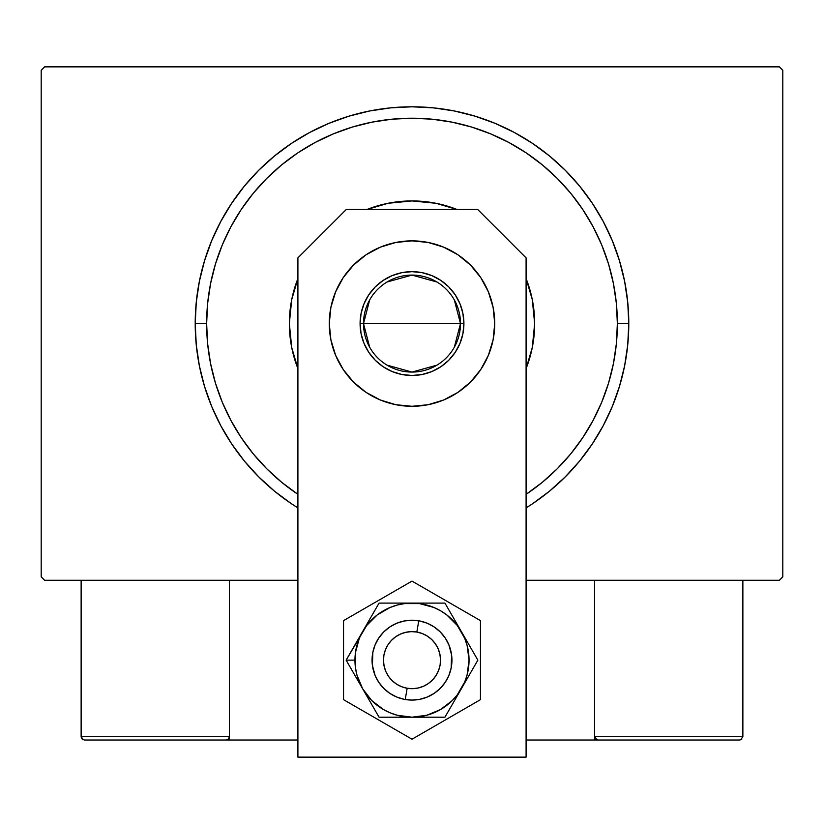 <?xml version="1.0" encoding="UTF-8"?>
<svg xmlns="http://www.w3.org/2000/svg" width="824" height="824" viewBox="0 0 824 824"><rect width="100%" height="100%" fill="white"/><g stroke="black" fill="none" stroke-linecap="round" stroke-linejoin="round"><path stroke-width="1.24" d="M779.38 66.868L44.62 66.868L779.38 66.868L782.8 70.297L782.8 576.862L782.8 70.297L779.38 66.868M44.62 580.281L297.907 580.281L44.62 580.281L41.2 576.862L41.2 70.297L41.2 576.862L44.62 580.281M526.093 580.281L779.38 580.281L526.093 580.281M782.8 576.862L779.38 580.281L782.8 576.862M41.2 70.297L44.62 66.868L41.2 70.297M532.438 503.825L549.526 491.145L565.285 476.859L579.571 461.1L592.24 444.012L603.178 425.761L612.273 406.531L619.442 386.507L624.613 365.866L627.734 344.823L628.774 323.575L617.361 323.575A205.361 205.361 0 0 1 526.093 494.338L542.285 482.328L557.22 468.794L570.754 453.859L582.753 437.678L593.115 420.384L601.736 402.174L608.524 383.191L613.416 363.642L616.373 343.711L617.361 323.575L616.373 303.448L613.416 283.518L608.524 263.968L601.736 244.986L593.115 226.765L582.753 209.481L570.754 193.3L557.22 178.365L542.285 164.831L526.093 152.821L508.81 142.459L490.589 133.849L471.616 127.05L452.067 122.158L432.126 119.202L412 118.213L391.874 119.202L371.933 122.158L352.384 127.05L333.411 133.849L315.19 142.459L297.907 152.821L281.715 164.831L266.78 178.365L253.246 193.3L241.247 209.481L230.885 226.765L222.264 244.986L215.476 263.968L210.583 283.518L207.627 303.448L206.639 323.575L195.226 323.575A216.774 216.774 0 0 0 297.907 507.903A216.774 216.774 0 0 1 412 106.801A216.774 216.774 0 0 1 526.093 507.903A216.774 216.774 0 0 0 628.774 323.575L627.734 302.336L624.613 281.283L619.442 260.652L612.273 240.618L603.178 221.388L592.24 203.147L579.571 186.059L565.285 170.3L549.526 156.004L532.438 143.335L514.186 132.396L494.956 123.301L474.923 116.133L454.292 110.972L433.249 107.851L412 106.801L390.751 107.851L369.708 110.972L349.077 116.133L329.044 123.301L309.814 132.396L291.562 143.335L274.474 156.004L258.715 170.3L244.429 186.059L231.76 203.147L220.822 221.388L211.727 240.618L204.558 260.652L199.387 281.283L196.267 302.336L195.226 323.575L196.267 344.823L199.387 365.866L204.558 386.507L211.727 406.531L220.822 425.761L231.76 444.012L244.429 461.1L258.715 476.859L274.474 491.145L291.562 503.825M297.907 494.338A205.361 205.361 0 0 1 206.639 323.575L207.627 343.711L210.583 363.642L215.476 383.191L222.264 402.174L230.885 420.384L241.247 437.678L253.246 453.859L266.78 468.794L281.715 482.328L297.907 494.338M297.907 368.586A122.652 122.652 0 0 1 289.348 323.575A122.652 122.652 0 0 0 297.907 368.586L291.706 347.501L289.348 323.575A122.652 122.652 0 0 1 297.907 278.574A122.652 122.652 0 0 0 289.348 323.575L291.706 299.648L297.907 278.574M366.989 209.481A122.652 122.652 0 0 1 457.011 209.481A122.652 122.652 0 0 0 366.989 209.481L388.073 203.281L412 200.932L435.927 203.281L457.011 209.481M526.093 278.574A122.652 122.652 0 0 1 534.652 323.575A122.652 122.652 0 0 0 526.093 278.574L532.294 299.648L534.652 323.575L532.294 347.501L526.093 368.586A122.652 122.652 0 0 0 534.652 323.575A122.652 122.652 0 0 1 526.093 368.586M291.686 503.897L297.907 507.903M526.093 507.903L532.314 503.897M628.774 323.575A216.774 216.774 0 0 0 412 106.801A216.774 216.774 0 0 0 195.226 323.575L206.639 323.575A205.361 205.361 0 0 1 412 118.213A205.361 205.361 0 0 1 617.361 323.575L628.774 323.575M454.323 299.926L460.492 323.575A48.492 48.492 0 0 0 412 275.092A48.492 48.492 0 0 0 363.508 323.575L360.088 323.575A51.912 51.912 0 0 1 412 271.663A51.912 51.912 0 0 1 463.912 323.575L363.508 323.575A48.492 48.492 0 0 1 412 275.092A48.492 48.492 0 0 1 460.492 323.575L454.323 347.234M369.677 347.234L363.508 323.575L369.677 299.926M387.033 282.014L412 275.092L436.967 282.014M360.088 323.575L361.087 313.45L364.043 303.716L368.833 294.734L375.291 286.876L383.16 280.418L392.131 275.618L401.875 272.662L412 271.663L422.125 272.662L431.869 275.618L440.84 280.418L448.709 286.876L455.167 294.734L459.957 303.716L462.913 313.45L463.912 323.575L462.913 333.71L459.957 343.443L455.167 352.414L448.709 360.284L440.84 366.742L431.869 371.542L422.125 374.498L412 375.487L401.875 374.498L392.131 371.542L383.16 366.742L375.291 360.284L368.833 352.414L364.043 343.443L361.087 333.71L360.088 323.575L460.492 323.575A48.492 48.492 0 0 1 412 372.067A48.492 48.492 0 0 1 363.508 323.575A48.492 48.492 0 0 0 412 372.067A48.492 48.492 0 0 0 460.492 323.575L463.912 323.575A51.912 51.912 0 0 1 412 375.487A51.912 51.912 0 0 1 360.088 323.575M436.967 365.145L412 372.067L387.033 365.145M594.547 740.014L526.093 740.014L594.547 740.014L594.547 580.281L594.547 740.014L597.966 740.014L594.547 740.014M81.133 736.594L229.453 736.594L228.454 739.015L226.034 740.014L297.907 740.014L229.453 740.014L229.453 580.281L229.453 740.014L84.553 740.014L226.034 740.014L228.454 739.015L229.453 736.594L81.133 736.594L81.133 580.281L81.133 736.594L82.132 739.015L84.553 740.014L82.132 739.015L83.245 739.756L81.133 736.594L81.391 737.902M405.223 699.504L407.159 688.256A28.521 28.521 0 0 1 383.891 655.307A28.521 28.521 0 0 1 416.841 632.039L418.777 620.802A39.933 39.933 0 0 0 372.644 653.37A39.933 39.933 0 0 0 405.223 699.504L405.223 699.504A39.933 39.933 0 0 1 372.644 653.37A39.933 39.933 0 0 1 418.777 620.802L418.777 620.802A39.933 39.933 0 0 1 451.356 666.935A39.933 39.933 0 0 1 405.223 699.504L405.223 699.504A39.933 39.933 0 0 0 451.356 666.935A39.933 39.933 0 0 0 418.777 620.802L416.841 632.039L411.269 631.637L405.717 632.327L400.413 634.089L395.551 636.849L391.318 640.505L387.888 644.914L385.375 649.92L383.891 655.307L383.49 660.879L384.18 666.431L385.941 671.735L388.701 676.597L392.358 680.83L396.766 684.27L401.762 686.773L407.159 688.256L412.731 688.668L418.283 687.978L423.588 686.217L428.449 683.457L432.682 679.79L436.112 675.381L438.626 670.386L440.109 664.999L440.51 659.416L439.82 653.865L438.059 648.56L435.299 643.699L431.642 639.476L427.234 636.035L422.238 633.522L416.841 632.039A28.521 28.521 0 0 1 440.109 664.999A28.521 28.521 0 0 1 407.159 688.256L405.223 699.504M229.196 737.902L228.454 739.015M741.868 739.015L740.755 739.756L742.867 736.594L742.867 580.281L742.867 736.594L594.547 736.594L594.547 580.281L594.547 736.594L595.546 739.015L594.804 737.902L597.966 740.014L739.447 740.014L597.966 740.014L595.546 739.015L596.658 739.756L594.547 736.594L595.546 739.015M740.755 739.756L739.447 740.014L740.755 739.756M742.867 736.594L594.547 736.594M597.966 740.014L596.658 739.756M335.584 355.237L330.877 339.715L329.281 323.575A82.719 82.719 0 0 1 412 240.865A82.719 82.719 0 0 1 494.719 323.575L493.123 339.715L488.416 355.237L480.773 369.533L470.494 382.068L457.959 392.358L443.652 400.001L428.14 404.708L412 406.294L395.86 404.708L380.348 400.001L366.041 392.358L353.506 382.068L343.227 369.533L335.584 355.237L330.877 339.715L329.281 323.575L330.877 307.445L335.584 291.923L343.227 277.626L353.506 265.091L366.041 254.801L380.348 247.159L395.86 242.452L412 240.865L428.14 242.452L443.652 247.159L457.959 254.801L470.494 265.091L480.773 277.626L488.416 291.923L493.123 307.445L494.719 323.575L493.123 339.715L488.416 355.237M526.093 757.132L526.093 257.861L477.714 209.481L346.286 209.481L297.907 257.861L297.907 757.132L526.093 757.132L526.093 257.861L477.714 209.481L346.286 209.481L297.907 257.861L297.907 757.132L526.093 757.132M443.652 400.001L428.14 404.708L412 406.294L395.86 404.708L380.348 400.001M366.041 392.358L353.506 382.068M493.123 307.445L494.719 323.575A82.719 82.719 0 0 1 412 406.294A82.719 82.719 0 0 1 329.281 323.575L330.877 307.445L335.584 291.923L343.227 277.626M380.348 247.159L395.86 242.452M480.773 277.626L488.416 291.923M451.593 654.956L451.161 667.945L448.895 675.433L445.207 682.334L440.232 688.39L434.186 693.355L427.285 697.042L419.787 699.319L412 700.081L404.213 699.319L396.715 697.042L389.814 693.355L383.768 688.39L378.793 682.334L375.105 675.433L372.407 665.38M372.407 665.349L372.839 652.361L375.105 644.873L378.793 637.961L383.768 631.915L389.814 626.951L396.715 623.253L404.213 620.987L412 620.215L419.787 620.987L427.285 623.253L434.186 626.951L440.232 631.915L445.207 637.961L448.895 644.873L451.593 654.926M358.213 681.087L362.601 688.679A57.041 57.041 0 0 1 354.959 660.148L346.132 660.148L379.061 717.199L444.939 717.199L477.868 660.148L444.939 603.106L379.061 603.106L346.132 660.148L358.213 681.087M362.601 631.627L359.295 638.322L355.443 652.701L355.443 667.595L356.895 674.918L362.601 688.679L371.665 700.493L383.479 709.557L390.174 712.853L397.24 715.253L412 717.199L426.76 715.253L440.521 709.557L452.335 700.493L457.258 694.879L464.705 681.984L467.105 674.918L469.041 660.148L467.105 645.388L464.705 638.322L457.258 625.426L446.732 614.889L440.521 610.749L433.826 607.442L419.447 603.59L404.553 603.59L397.24 605.053L390.174 607.442L377.268 614.889L366.742 625.426L346.132 660.148L354.959 660.148A57.041 57.041 0 0 1 412 603.106L379.061 603.106L362.601 631.627M372.839 667.945L372.067 660.148L372.839 667.945L375.105 675.433L378.793 682.334M451.161 652.361L451.933 660.148L451.161 652.361L448.895 644.873L445.207 637.961M372.839 652.361L375.105 644.873L378.793 637.961M451.161 667.945L448.895 675.433L445.207 682.334M412 603.106A57.041 57.041 0 0 1 461.399 631.627L444.939 603.106L412 603.106M461.399 631.627A57.041 57.041 0 0 1 461.399 688.679L477.868 660.148L461.399 631.627M461.399 688.679A57.041 57.041 0 0 1 412 717.199L444.939 717.199L461.399 688.679M412 717.199A57.041 57.041 0 0 1 362.601 688.679L379.061 717.199L412 717.199M343.546 620.626L343.546 699.669L412 739.2L480.454 699.669L480.454 620.626L412 581.105L343.546 620.626L343.546 699.669L412 739.2L480.454 699.669L480.454 620.626L412 581.105L343.546 620.626M445.908 639.064L447.813 642.493M449.368 646.088L449.811 647.304M449.822 647.334L450.574 649.817M451.913 661.456L451.851 662.774M450.574 670.479L449.811 672.992M448.369 676.628L447.823 677.791M447.813 677.812L446.587 680.119M444.455 683.415L442.024 686.485M439.295 689.297L436.308 691.83M433.084 694.066L429.664 695.961M426.07 697.526L424.854 697.959M424.834 697.959L422.331 698.721M418.51 699.545L414.616 699.998M410.692 700.06L409.404 699.998M409.363 699.998L406.788 699.741M402.936 699.04L399.166 697.969M395.52 696.527L392.039 694.735M388.743 692.613L387.702 691.841M387.682 691.82L385.673 690.172M382.851 687.453L380.317 684.456M378.092 681.242L376.187 677.812M374.632 674.217L374.189 673.002M374.178 672.971L373.427 670.489M372.088 658.84L372.149 657.531M373.427 649.827L374.189 647.314M375.631 643.668L376.177 642.504M376.187 642.493L377.413 640.186M379.545 636.89L381.976 633.821M384.705 631.009L387.692 628.475M390.916 626.24L394.336 624.335M397.93 622.779L399.146 622.347M399.166 622.336L401.669 621.574M405.49 620.75L409.384 620.307M413.308 620.235L414.596 620.307M414.637 620.307L417.212 620.565M421.064 621.265L422.331 621.574M422.341 621.584L424.834 622.336M428.48 623.778L431.961 625.571M435.257 627.692L436.298 628.465M436.318 628.485L438.327 630.123M441.149 632.853L443.683 635.84"/></g></svg>

